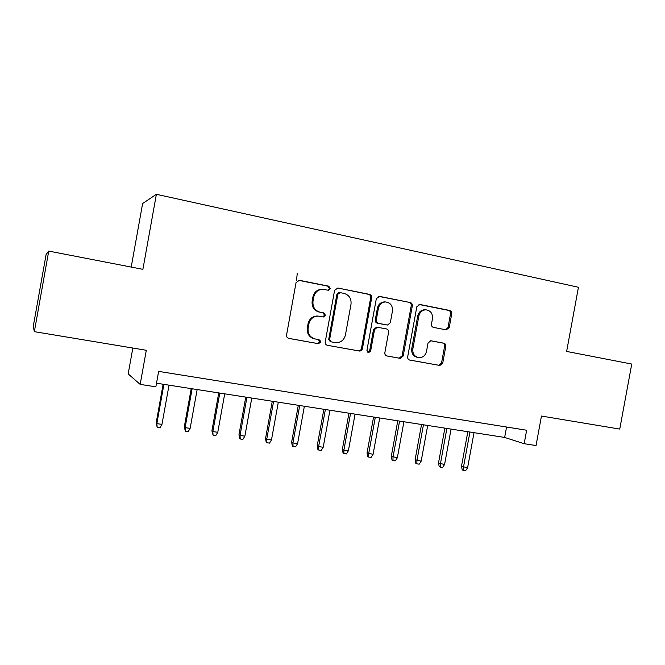 <?xml version="1.0" encoding="UTF-8"?>
<svg xmlns="http://www.w3.org/2000/svg" width="665" height="665" viewBox="0 0 665 665"><rect width="100%" height="100%" fill="white"/><g stroke="black" fill="none" stroke-linecap="round" stroke-linejoin="round"><path stroke-width="1" d="M330.314 288.585L328.768 286.191L299.366 280.289L296.041 282.642L286.557 334.994C286.416 336.789 287.172 337.928 288.843 338.41L318.518 343.714L320.621 342.026L319.067 339.665L315.285 338.984C310.031 337.463 307.646 333.847 308.119 328.153L308.909 323.822C310.189 318.884 313.273 316.316 318.144 316.108L323.456 316.989L325.468 315.31L323.913 312.941L320.139 312.218C314.894 310.646 312.517 306.997 312.991 301.295L313.772 296.956C314.986 292.201 317.928 289.649 322.608 289.3L328.394 290.256L330.314 288.585M327.903 290.189L329.416 288.568L327.87 286.183L298.394 280.273M288.494 338.319L317.654 343.539L319.749 341.852L318.385 339.541M322.799 316.889L324.587 315.218L323.032 312.849L320.139 312.218M446.215 329.857L449.216 327.596L451.751 313.722C451.901 312.026 451.236 310.946 449.756 310.472L419.889 304.479L416.822 306.748L407.687 356.831C407.537 358.543 408.227 359.624 409.756 360.073L439.914 365.467L442.724 363.14L445.783 346.399C445.932 344.711 445.267 343.639 443.779 343.182L430.77 340.754L428.019 343.082L426.489 351.444C425.401 355.567 422.882 357.645 418.933 357.679C414.511 356.748 412.475 353.838 412.84 348.934L418.85 316.016C419.856 312.093 422.225 310.031 425.949 309.815C430.637 310.588 432.807 313.548 432.466 318.685L431.477 324.146C431.319 325.85 432.001 326.939 433.497 327.404L446.215 329.857M34.347 331.652L33.25 326.465L46.101 254.512L48.736 251.087L34.347 331.652L146.3 350.28L140.174 384.387L155.859 386.814L158.636 371.394L526.647 430.238L524.17 443.713L536.04 445.542L541.46 416.049L619.755 429.075L631.75 364.054L566.638 351.436L578.442 287.272L156.383 194.296L142.618 203.532L131.213 267.072M48.736 251.087L142.9 269.333L156.383 194.296M371.702 297.745C371.851 295.992 371.137 294.878 369.557 294.379L337.837 288.012L334.595 290.339L325.227 341.968C325.077 343.73 325.808 344.852 327.438 345.318L359.499 351.053C361.037 351.037 362.018 350.247 362.433 348.668L371.702 297.745L370.696 297.704C370.846 295.958 370.139 294.844 368.56 294.346L337.837 288.012M379.491 296.374L410.255 302.55C411.785 303.032 412.475 304.129 412.325 305.85L403.181 356.016L400.305 358.369L386.964 355.983C385.409 355.534 384.711 354.445 384.86 352.716L388.593 332.234C388.742 330.505 388.044 329.408 386.481 328.934L377.346 327.23L374.536 329.591L370.638 351.02L368.593 352.683L366.93 350.355L376.332 298.668L379.491 296.374L378.684 296.341M319.84 341.868L320.131 340.264M132.834 348.044L128.179 373.921L140.174 384.387M156.508 383.215L504.652 437.445L524.17 443.713M506.564 427.03L504.652 437.445M320.48 342.001L320.621 341.253M322.06 289.292L321.727 289.283C317.064 289.632 314.129 292.176 312.924 296.914L313.772 296.956M319.267 312.134C314.046 310.563 311.669 306.931 312.143 301.237L312.924 296.914M318.336 316.116L317.28 316.008C312.425 316.216 309.35 318.776 308.07 323.697L308.909 323.822M315.285 338.984L314.429 338.818C309.192 337.305 306.814 333.697 307.28 328.02L308.07 323.697M327.097 345.235L358.535 350.854C360.064 350.846 361.045 350.056 361.461 348.485L370.696 297.704M340.098 292.625L337.837 294.246L329.616 339.507L331.162 341.852L335.983 342.675C340.937 342.6 344.088 340.048 345.418 335.019L351.004 304.246C351.494 298.618 349.167 295.002 344.029 293.406L340.098 292.625M339.749 292.583L338.826 292.558L336.914 294.213L337.837 294.246M331.162 341.852L330.264 341.685L328.726 339.341L336.914 294.213M378.576 296.357L410.255 302.55M386.639 355.908L399.241 358.152L402.101 355.808L411.219 305.792C411.377 304.071 410.687 302.974 409.158 302.492M376.698 327.147L373.531 329.458L369.64 350.829L370.638 351.02M367.903 352.483L369.64 350.829M392.458 310.979C392.791 305.717 390.513 302.708 385.642 301.952C381.843 302.184 379.432 304.279 378.427 308.228L376.282 320.006C376.132 321.744 376.839 322.849 378.402 323.323L387.554 325.044L390.33 322.7L392.458 310.979M385.068 301.918L384.603 301.893C380.812 302.134 378.41 304.221 377.404 308.153L378.427 308.228M386.157 324.886L377.388 323.207C375.825 322.741 375.118 321.636 375.268 319.898L377.404 308.153M425.326 309.774L424.81 309.74C421.095 309.948 418.734 312.01 417.728 315.917L418.85 316.016M417.728 357.462C413.364 356.49 411.369 353.589 411.743 348.751L417.728 315.917M409.441 359.989L438.75 365.235L441.552 362.915L444.602 346.224C444.752 344.537 444.087 343.464 442.599 343.015L430.563 340.754M445.7 329.757L448.027 327.471L450.554 313.639C450.704 311.952 450.039 310.871 448.559 310.397L419.008 304.47M161.969 424.361L160.016 427.695L157.173 427.296L156.167 422.923L156.84 423.638L161.969 424.361L169.026 385.168M157.173 427.296L156.84 423.638L163.906 384.37M156.167 422.923L163.125 384.245M190.14 428.36L188.187 431.66L185.394 431.269L184.296 426.922L185.111 427.645L190.14 428.36L197.139 389.549M185.394 431.269L185.111 427.645L192.119 388.767M184.296 426.922L191.204 388.626M217.771 432.283L215.817 435.55L213.074 435.168L211.894 430.845L212.833 431.585L217.771 432.283L224.712 393.838M213.074 435.168L212.833 431.585L219.791 393.073M211.894 430.845L218.743 392.915M244.878 436.132L242.925 439.365L240.231 438.983L239.641 438.559L238.976 434.694L240.04 435.442L244.878 436.132L251.769 398.052M240.231 438.983L240.04 435.442L246.939 397.304M238.976 434.694L245.767 397.121M297.305 273.115L296.44 280.746M271.478 439.906L269.525 443.106L266.881 442.74L266.224 442.3L265.543 438.476L266.731 439.233L271.478 439.906L278.311 402.192M266.881 442.74L266.731 439.233L273.573 401.452M265.543 438.476L272.284 401.253M319.915 340.064L319.74 341.037M297.588 443.613L295.626 446.78L293.041 446.414L292.317 445.974L291.627 442.183L292.924 442.957L297.588 443.613L304.371 406.249M293.041 446.414L292.924 442.957L299.716 405.525M291.627 442.183L298.311 405.301M323.215 447.254L321.253 450.388L318.71 450.03L317.928 449.582L317.222 445.816L318.635 446.606L323.215 447.254L329.94 410.23M318.71 450.03L318.635 446.606L325.376 409.515M317.222 445.816L323.863 409.283M348.377 450.828L346.415 453.929L343.921 453.58L343.074 453.123L342.359 449.39L343.88 450.188L348.377 450.828L355.052 414.145M343.921 453.58L343.88 450.188L350.563 413.439M342.359 449.39L348.942 413.189M373.082 454.336L371.12 457.404L368.668 457.063L367.77 456.606L367.047 452.907L373.082 454.336L379.707 417.977M368.668 457.063L368.668 453.705L375.301 417.296M367.047 452.907L373.58 417.03M397.346 457.778L395.384 460.82L392.973 460.479L392.018 460.022L391.286 456.348L397.346 457.778L403.913 421.751M392.973 460.479L393.007 457.163L399.59 421.078M391.286 456.348L397.77 420.795M421.178 461.161L419.216 464.17L416.847 463.838L415.841 463.372L415.101 459.731L421.178 461.161L427.695 425.459M416.847 463.838L416.922 460.554L423.447 424.794M415.101 459.731L421.535 424.494M444.586 464.486L442.632 467.47L440.305 467.138L439.241 466.672L438.493 463.064L444.586 464.486L451.061 429.1M440.305 467.138L440.405 463.887L446.888 428.443M438.493 463.064L444.885 428.135M467.595 467.753L465.633 470.704L463.355 470.388L462.242 469.914L461.485 466.331L467.595 467.753L474.02 432.674M463.355 470.388L463.48 467.163L469.914 432.034M461.485 466.331L467.827 431.71M327.87 286.183L328.768 286.191M323.032 312.849L323.913 312.941M312.143 301.237L312.991 301.295M307.28 328.02L308.119 328.153M317.471 343.514L318.336 343.689M298.552 280.298L299.366 280.289M361.461 348.485L362.433 348.668M358.294 350.829L359.258 351.02M368.56 294.346L369.557 294.379M328.726 339.341L329.616 339.507M411.219 305.792L412.325 305.85M402.101 355.808L403.181 356.016M399.017 358.127L400.089 358.335M373.531 329.458L374.536 329.591M375.268 319.898L376.282 320.006M377.388 323.207L378.402 323.323M411.743 348.751L412.84 348.934M442.599 343.015L443.779 343.182M444.602 346.224L445.783 346.399M441.552 362.915L442.724 363.14M438.551 365.21L439.715 365.434M419.199 304.445L419.889 304.479M448.559 310.397L449.756 310.472M450.554 313.639L451.751 313.722M448.027 327.471L449.216 327.596M321.727 289.283L322.608 289.3M317.28 316.008L318.144 316.108M317.654 343.539L318.518 343.714M358.535 350.854L359.499 351.053M399.241 358.152L400.305 358.369M376.332 327.105L377.346 327.23M384.603 301.893L385.642 301.952M424.81 309.74L425.949 309.815M438.75 365.235L439.914 365.467"/></g></svg>
